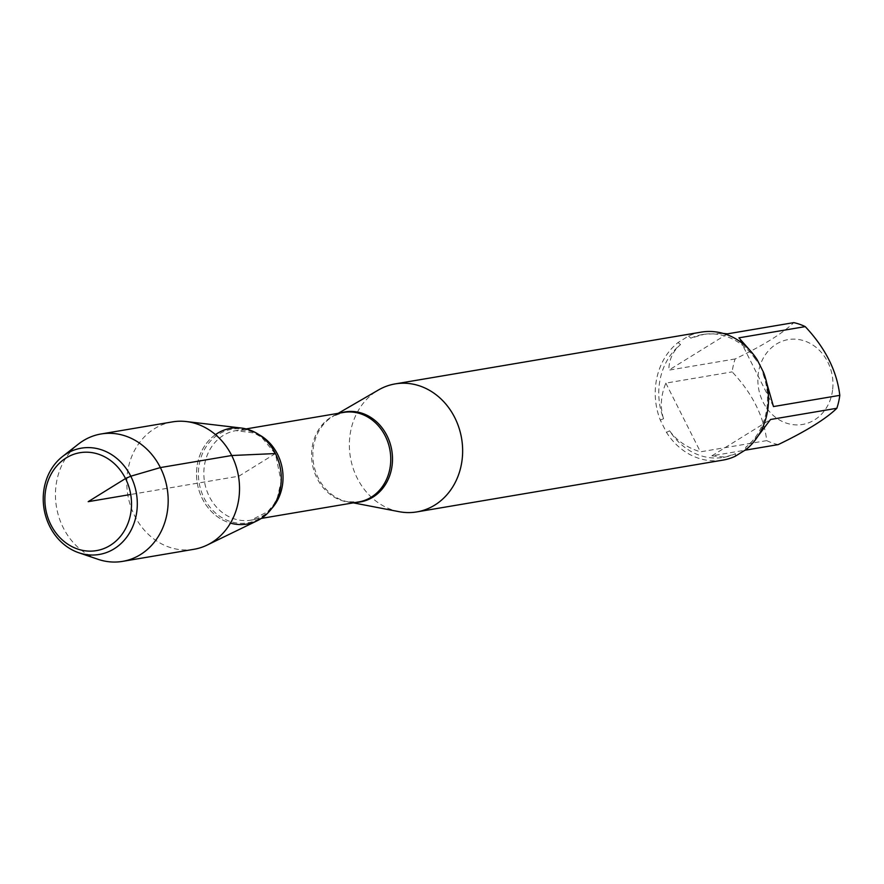 <?xml version="1.0" encoding="UTF-8"?>
<svg xmlns="http://www.w3.org/2000/svg" width="884" height="884" viewBox="0 0 884 884"><rect width="100%" height="100%" fill="white"/><g stroke="black" fill="none" stroke-linecap="round" stroke-linejoin="round"><path stroke-width="0.66" stroke-dasharray="4.42 3.31" d="M399.115 511.681A64.908 56.388 80.4 0 1 357.213 478.133A64.908 56.388 80.4 0 1 378.529 389.943M701.045 332.152A64.908 56.388 -99.6 0 0 688.537 336.042L678.028 342.55A64.908 56.388 -99.6 0 0 660.271 420.055L666.47 432.364A64.908 56.388 -99.6 0 0 722.703 460.155M832.573 390.12A43.04 37.382 80.4 0 1 802.661 424.442A43.04 37.382 80.4 0 1 763.058 402.065A43.04 37.382 80.4 0 1 788.141 339.611A43.04 37.382 80.4 0 1 832.573 390.12M778.207 444.608A62.311 54.134 80.4 0 1 766.737 440.619C763.809 416.231 752.295 393.325 732.173 371.888A62.311 54.134 80.4 0 1 735.134 358.959C763.301 345.379 782.837 333.279 793.766 322.627M766.737 440.619L700.404 451.834C686.934 447.602 676.68 440.597 669.619 430.817A62.311 54.134 -99.6 0 0 723.543 457.382A62.311 54.134 -99.6 0 0 735.444 453.702L725.101 457.116L711.885 455.824L745.135 450.199M735.134 358.959L668.801 370.175C668.945 359.799 672.857 351.257 680.547 344.561A62.311 54.134 -99.6 0 0 663.553 418.751C659.994 407.425 660.757 395.546 665.84 383.115L732.173 371.888M749.665 350.02L756.671 361.059A62.311 54.134 -99.6 0 0 702.747 334.495A62.311 54.134 -99.6 0 0 690.846 338.174L704.316 334.229L723.267 333.456M758.251 435.724L745.742 447.326A62.311 54.134 -99.6 0 0 762.737 373.125L766.682 382.761M660.271 420.055L663.553 418.751M680.547 344.561L678.028 342.55M669.619 430.817L666.47 432.364M735.223 456.266L735.444 453.702M763.478 372.263L762.737 373.125M745.742 447.326L745.731 449.757M756.671 361.059L757.29 359.943M688.537 336.042L690.846 338.174M215.486 434.63A48.565 42.189 -99.6 0 0 197.298 483.205A48.565 42.189 -99.6 0 0 230.448 523.107M727.433 333.854L668.801 370.175M711.885 455.824L770.505 419.502M773.478 406.563L738.913 337.843M665.84 383.115L700.404 451.834M256.99 520.853A48.565 42.189 80.4 0 1 202.392 498.797A48.565 42.189 80.4 0 1 202.701 449.094A48.565 42.189 80.4 0 1 241.288 428.033M193.939 549.296A64.598 56.112 80.4 0 1 134.6 515.692A64.598 56.112 80.4 0 1 172.38 421.9M98.047 559.307A64.598 56.112 80.4 0 1 63.25 527.759A64.598 56.112 80.4 0 1 78.532 444M275.399 453.558L238.89 476.178L130.71 494.476M355.998 502.399A45.659 39.658 80.4 0 1 347.821 501.781A45.659 39.658 80.4 0 1 318.351 478.189A45.659 39.658 80.4 0 1 333.334 416.154A45.659 39.658 80.4 0 1 340.859 412.883M338.185 413.336L333.334 416.154L343.6 412.419A45.393 39.426 -99.6 0 0 312.295 463.757A45.393 39.426 -99.6 0 0 358.738 501.935L347.821 501.781L353.335 502.852M271.532 508.742A45.393 39.426 80.4 0 1 251.012 520.157A45.393 39.426 80.4 0 1 204.558 481.979A45.393 39.426 80.4 0 1 235.862 430.652A45.393 39.426 80.4 0 1 259.001 434.685M275.465 453.923A47.46 41.216 -99.6 0 0 203.751 450.862A47.46 41.216 -99.6 0 0 240.172 523.284A47.46 41.216 -99.6 0 0 275.465 453.923M723.543 457.382L725.101 457.116M702.747 334.495L704.316 334.229M246.117 428.917L235.862 430.652L254.161 433.005L261.741 437.392L275.499 454.033L281.112 481.283L277.41 497.548L273.907 504.256L267.841 511.604L251.012 520.157L261.266 518.422"/><path stroke-width="1.33" d="M338.185 413.336L378.529 389.943A64.908 56.388 80.4 0 1 395.181 383.899A64.908 56.388 80.4 0 1 461.603 438.497A64.908 56.388 80.4 0 1 416.839 511.902A64.908 56.388 80.4 0 1 399.115 511.681L353.335 502.852M416.839 511.902L722.703 460.155A64.908 56.388 -99.6 0 0 735.223 456.266L745.731 449.757A64.908 56.388 -99.6 0 0 763.478 372.263L757.29 359.943A64.908 56.388 -99.6 0 0 701.045 332.152L395.181 383.899M723.267 333.456L727.433 333.854L793.766 322.627A62.311 54.134 80.4 0 1 805.236 326.616C825.358 348.053 836.883 370.96 839.8 395.347A62.311 54.134 80.4 0 1 836.839 408.275C825.921 418.928 806.374 431.027 778.207 444.608L745.135 450.199M805.236 326.616L738.913 337.843L749.665 350.02M766.682 382.761L773.478 406.563L839.8 395.347M836.839 408.275L770.505 419.502L758.251 435.724M230.448 523.107A48.565 42.189 -99.6 0 0 273.399 506.068A48.565 42.189 -99.6 0 0 275.399 453.558A48.565 42.189 -99.6 0 0 215.486 434.63M62.499 456.531L78.532 444A64.598 56.112 80.4 0 1 101.041 433.978L172.38 421.9A64.598 56.112 80.4 0 1 186.347 421.558L241.288 428.033A48.565 42.189 80.4 0 1 275.399 453.558A48.565 42.189 80.4 0 1 256.99 520.853L207.232 545.03A64.598 56.112 80.4 0 1 193.939 549.296L122.589 561.373A64.598 56.112 80.4 0 1 98.047 559.307L78.775 552.743A53.902 46.83 80.4 0 1 49.747 526.422A53.902 46.83 80.4 0 1 62.499 456.531A53.902 46.83 80.4 0 1 130.788 476.211A53.902 46.83 80.4 0 1 127.926 535.461A53.902 46.83 80.4 0 1 78.775 552.743M186.347 421.558A64.598 56.112 80.4 0 1 231.718 455.514A64.598 56.112 80.4 0 1 207.232 545.03M101.041 433.978A64.598 56.112 80.4 0 1 167.142 488.311A64.598 56.112 80.4 0 1 122.589 561.373M50.874 524.787A49.648 43.128 -99.6 0 0 125.904 527.991A49.648 43.128 -99.6 0 0 87.792 452.221A49.648 43.128 -99.6 0 0 50.874 524.787M130.71 494.476L88.19 501.67L125.506 478.542L130.788 476.211L160.369 467.581L231.718 455.514L275.399 453.558M340.859 412.883A45.659 39.658 80.4 0 1 386.982 435.657A45.659 39.658 80.4 0 1 355.998 502.399M261.266 518.422L358.738 501.935A45.393 39.426 -99.6 0 0 385.28 436.044A45.393 39.426 -99.6 0 0 343.6 412.419L246.117 428.917M259.001 434.685A45.393 39.426 80.4 0 1 277.554 454.266A45.393 39.426 80.4 0 1 271.532 508.742"/></g></svg>
